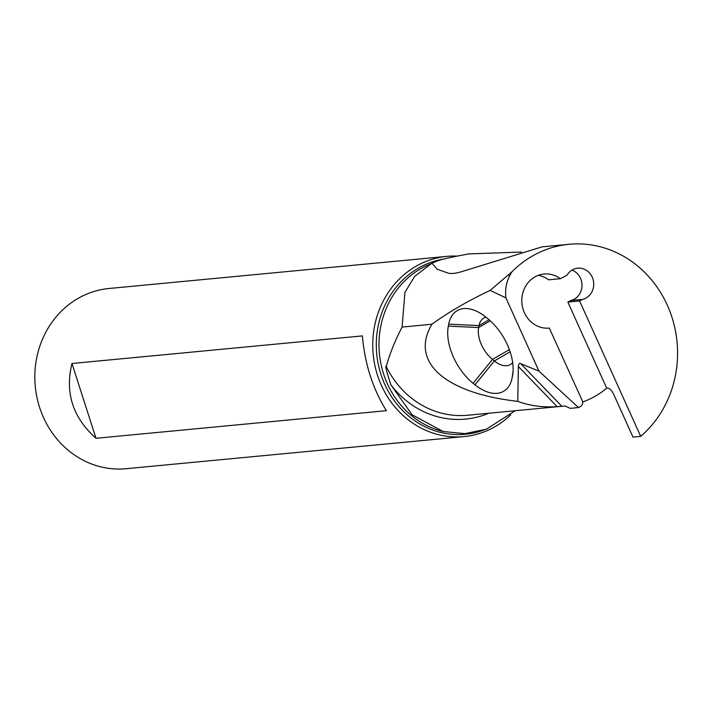 <?xml version="1.0" encoding="UTF-8"?>
<svg xmlns="http://www.w3.org/2000/svg" width="713" height="713" viewBox="0 0 713 713"><rect width="100%" height="100%" fill="white"/><g stroke="black" fill="none" stroke-linecap="round" stroke-linejoin="round"><path stroke-width="1.07" d="M515.267 410.724L486.382 429.19L464.831 433.647L443.147 431.499L412.096 414.788L390.733 384.601C386.348 370.751 384.868 364.744 386.312 366.598A90.515 82.69 84.6 0 0 467.773 415.242L565.124 405.991M443.147 431.499L441.891 431.178A87.414 79.856 -95.4 0 1 379.414 353.71A87.414 79.856 -95.4 0 1 426.178 265.869L437.185 261.011C440.482 259.55 451.035 257.179 468.833 253.899L521.604 252.063M433.058 262.625L431.909 263.213L437.221 269.229L448.299 273.177C451.454 273.944 456.16 273.364 462.416 271.43L542.049 246.858L569.081 244.292A107.529 98.234 -95.4 0 1 670.22 312.258A107.529 98.234 -95.4 0 1 640.693 436.365L632.992 437.105L613.759 394.467C611.727 390.421 609.749 388.291 607.824 388.095L606.718 388.193A90.515 82.69 -95.4 0 1 583.35 401.74A90.515 82.69 -95.4 0 1 582.628 402.007M431.909 263.213L414.699 276.341L404.939 292.348L402.087 327.071L431.989 324.228C448.147 312.383 467.541 301.1 490.152 290.396L511.872 271.84A107.529 98.234 -95.4 0 1 569.081 244.292M640.693 436.365L579.571 300.931L567.842 302.054L606.718 388.193M579.571 300.931L582.423 299.442A15.838 14.474 84.6 0 0 585.685 298.23A15.838 14.474 84.6 0 0 593.145 279.79A15.838 14.474 84.6 0 0 577.735 268.168A15.838 14.474 84.6 0 0 567.031 275.2L560.356 278.694A27.156 24.803 84.6 0 0 544.064 274.015A27.156 24.803 84.6 0 0 521.934 303.399A27.156 24.803 84.6 0 0 549.197 328.087A27.156 24.803 84.6 0 0 549.304 328.078L582.227 400.546A4.528 4.135 -95.4 0 1 580.364 406.57L578.493 407.551L570.195 408.344L565.079 405.991A90.515 82.69 -95.4 0 1 565.07 405.991L557.147 406.677C542.691 407.524 529.563 405.75 517.754 401.348L518.378 366.518L557.147 406.677M431.989 324.228C409.52 361.625 444.582 393.148 517.754 401.348M402.087 327.071C394.654 341.491 389.396 354.664 386.312 366.598M567.842 302.054L570.694 300.556L582.423 299.442M572.004 270.093A15.838 14.474 -95.4 0 1 581.951 284.175A15.838 14.474 -95.4 0 1 573.956 299.344A15.838 14.474 -95.4 0 1 570.694 300.556M538.27 275.352A27.156 24.803 -95.4 0 1 548.627 279.817L560.356 278.694M578.493 407.551L538.957 371.125L520.677 363.63C519.42 362.801 518.663 363.764 518.378 366.518M511.872 271.84L509.733 275.779C506.266 282.295 504.991 289.665 505.9 297.874L538.957 371.125M490.152 290.396L505.9 297.874M512.522 375.796A44.643 25.748 -120.1 0 0 512.79 374.2A44.643 25.748 -120.1 0 0 487.737 318.649L485.856 317.125A44.643 25.748 -120.1 0 0 474.805 310.458A44.643 25.748 -120.1 0 0 448.691 324.165L448.317 326.117A44.643 25.748 -120.1 0 0 473.093 383.264L474.983 384.788A44.643 25.748 -120.1 0 0 512.148 377.747L512.977 372.605M512.674 362.525A24.893 14.358 59.9 0 1 510.294 364.584A24.893 14.358 59.9 0 1 494.35 360.947L492.469 359.423A24.893 14.358 59.9 0 1 478.646 327.552L479.02 325.6A24.893 14.358 59.9 0 1 483.806 318.043A24.893 14.358 59.9 0 1 485.918 317.178M510.713 414.886A90.515 82.69 -95.4 0 1 483.058 432.274A90.515 82.69 -95.4 0 1 464.074 436.588A90.515 82.69 -95.4 0 1 374.762 364.842A90.515 82.69 -95.4 0 1 427.96 260.691A90.515 82.69 -95.4 0 1 446.944 256.368A90.515 82.69 -95.4 0 1 457.185 256.092M446.944 256.368L109.018 288.489A90.515 82.69 84.6 0 0 90.043 292.802A90.515 82.69 84.6 0 0 36.844 396.963A90.515 82.69 84.6 0 0 126.148 468.708L464.074 436.588M386.384 410.688L95.997 438.29C72.806 417.613 64.803 392.685 71.986 363.496L362.373 335.894C364.896 364.165 372.899 389.093 386.384 410.688M71.986 363.496L95.997 438.29M520.677 363.63L561.862 406.294M509.733 275.779L508.155 275.022M513.084 371.134L512.148 377.747M510.134 351.794L494.35 360.947L474.983 384.788M509.367 349.62L492.469 359.423L473.093 383.264M490.268 320.814L478.646 327.552L448.317 326.117M489.082 319.763L479.02 325.6L448.691 324.165M390.733 384.601A94.134 85.997 84.6 0 0 485.321 414.601A94.134 85.997 84.6 0 0 488.753 413.246M483.904 430.055A88.323 80.685 -95.4 0 1 380.894 374.272A88.323 80.685 -95.4 0 1 430.171 262.625A88.323 80.685 -95.4 0 1 444.217 258.979"/></g></svg>
